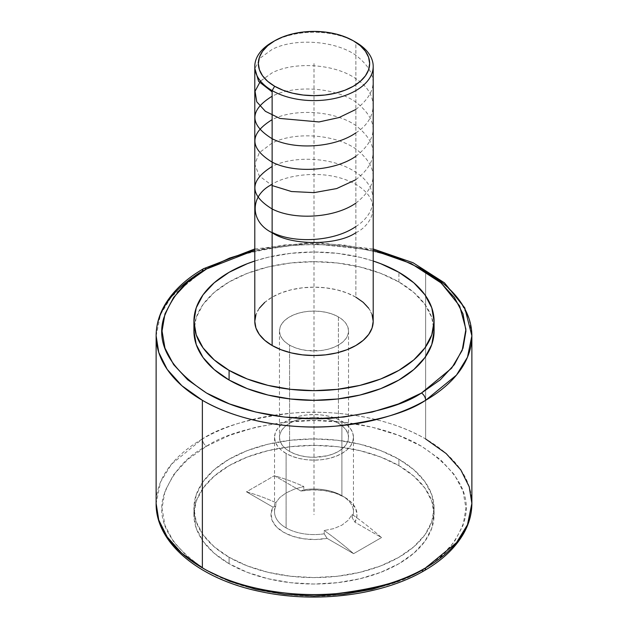 <?xml version="1.0" encoding="UTF-8"?>
<svg xmlns="http://www.w3.org/2000/svg" width="628" height="628" viewBox="0 0 628 628"><rect width="100%" height="100%" fill="white"/><g stroke="black" fill="none" stroke-linecap="round" stroke-linejoin="round"><path stroke-width="0.47" stroke-dasharray="3.14 2.35" d="M471.871 503.421A157.871 91.146 0 0 0 425.635 438.964C388.183 416.827 332.777 409.236 291.675 413.185C250.046 418.311 220.279 426.907 202.365 438.964A5.919 3.415 -120 0 0 206.549 446.218C223.796 434.607 252.448 426.334 292.507 421.404C332.071 417.596 385.396 424.913 421.451 446.218C457.522 470.019 471.848 494.833 464.43 520.659C455.881 543.785 441.555 560.333 421.451 570.287C404.204 581.897 375.552 590.163 335.493 595.101C295.929 598.9 242.604 591.592 206.549 570.287C170.478 546.486 156.152 521.672 163.57 495.845C172.119 472.711 186.445 456.171 206.549 446.218A5.919 3.415 60 0 1 202.365 438.964A157.871 91.146 0 0 0 156.129 503.421L160.525 482.053L171.538 464.139L202.365 438.964A157.871 91.146 0 0 1 425.635 438.964L425.635 271.39L446.139 285.968L460.787 302.288L469.242 319.252L471.871 335.839M156.129 335.839L160.525 314.479L171.538 296.557L202.365 271.39C220.279 259.325 250.046 250.737 291.675 245.611C332.777 241.654 388.183 249.253 425.635 271.39L425.635 438.964M373.205 250.211L308.827 243.326L254.795 250.211L284.358 244.959L314 243.279L343.642 244.959L373.205 250.211M289.579 345.11A34.532 19.939 180 0 1 279.468 331.003A34.532 19.939 180 0 1 300.781 312.587A34.532 19.939 180 0 1 338.421 316.904L338.421 423.256A34.532 19.939 0 0 0 300.781 418.931A34.532 19.939 0 0 0 279.468 437.355A34.532 19.939 0 0 0 289.579 451.454L289.579 345.11L289.579 451.454L294.815 453.934L300.781 455.771L307.265 456.909L314 457.294L327.219 455.771L333.185 453.934L338.421 451.454L342.715 448.431L345.902 444.985L347.873 441.241L348.532 437.355L347.873 433.461L345.902 429.725L342.715 426.279L338.421 423.256L333.185 420.776L327.219 418.931L314 417.416L300.781 418.931L294.815 420.776L289.579 423.256L285.285 426.279L282.098 429.725L280.127 433.461L279.468 437.355L280.127 441.241L282.098 444.985L285.285 448.431L289.579 451.454A34.532 19.939 0 0 0 327.219 455.771A34.532 19.939 0 0 0 348.532 437.355A34.532 19.939 0 0 0 338.421 423.256L338.421 316.904A34.532 19.939 180 0 1 348.532 331.003A34.532 19.939 180 0 1 327.219 349.427A34.532 19.939 180 0 1 289.579 345.11L285.285 342.087L282.098 338.633L280.127 334.897L279.468 331.003L280.127 327.117L282.098 323.373L285.285 319.927L289.579 316.904L294.815 314.432L300.781 312.587L307.265 311.449L314 311.072L320.735 311.449L327.219 312.587L333.185 314.432L338.421 316.904L342.715 319.927L345.902 323.373L347.873 327.117L348.532 331.003L347.873 334.897L345.902 338.633L342.715 342.087L338.421 345.11L333.185 347.582L327.219 349.427L320.735 350.565L307.265 350.565L300.781 349.427L294.815 347.582L289.579 345.11M286.093 453.463A39.47 22.789 180 0 1 274.53 437.355A39.47 22.789 180 0 1 298.897 416.301A39.47 22.789 180 0 1 341.907 421.239L341.907 495.68A39.47 22.789 0 0 0 303.787 489.785L303.787 486.504L294.242 489.173L286.093 492.925L279.798 497.525L275.873 502.62L275.873 505.901A39.47 22.789 0 0 0 274.53 511.796A39.47 22.789 0 0 0 286.093 527.913L286.093 453.463L286.093 527.913A39.47 22.789 180 0 1 275.873 505.901L273.015 507.149L271.006 513.822L272.191 520.557L276.493 526.861L283.581 532.261L292.931 536.351L303.842 538.832L315.515 539.515L327.078 538.361L353.611 553.676L381.518 537.56L354.985 522.245A43.018 24.837 0 0 0 344.419 497.133L341.907 495.68A39.47 22.789 180 0 1 352.127 517.692L354.985 522.245L356.994 515.572L355.809 508.837L351.507 502.533L344.419 497.133L335.069 493.043L324.158 490.562L312.485 489.871L300.922 491.033L274.389 475.718L246.482 491.826L273.015 507.149A43.018 24.837 0 0 0 283.581 532.261A43.018 24.837 0 0 0 327.078 538.361L353.611 553.676L381.518 537.56A307.602 177.598 -120 0 0 352.127 514.418L352.127 517.692L354.985 522.245L381.518 537.56A307.602 177.598 -120 0 0 352.127 514.418L348.202 520.267L341.907 525.149L333.758 528.627L324.213 530.527A307.602 177.598 60 0 1 353.611 553.676A307.602 177.598 -120 0 0 324.213 530.527L324.213 533.808L327.078 538.361L324.213 533.808A39.47 22.789 180 0 1 286.093 527.913A39.47 22.789 0 0 0 324.213 533.808L324.213 530.527L333.758 528.627L341.907 525.149L348.202 520.267L352.127 514.418L352.127 517.692A39.47 22.789 0 0 0 353.47 511.796A39.47 22.789 0 0 0 341.907 495.68L344.419 497.133A43.018 24.837 0 0 0 300.922 491.033L303.787 489.785L303.787 486.504A307.602 177.598 -120 0 0 274.389 475.718L300.922 491.033L303.787 489.785A39.47 22.789 180 0 1 341.907 495.68L341.907 421.239A39.47 22.789 180 0 1 353.47 437.355A39.47 22.789 180 0 1 329.103 458.409A39.47 22.789 180 0 1 286.093 453.463L281.179 450.017L277.537 446.076L275.292 441.798L274.53 437.355L275.292 432.904L277.537 428.634L281.179 424.693L286.093 421.239L292.075 418.405L298.897 416.301L306.299 415.006L314 414.566L321.701 415.006L329.103 416.301L335.925 418.405L341.907 421.239L346.821 424.693L350.463 428.634L352.708 432.904L353.47 437.355L352.708 441.798L350.463 446.076L346.821 450.017L341.907 453.463L335.925 456.297L329.103 458.409L321.701 459.704L314 460.143L306.299 459.704L298.897 458.409L292.075 456.297L286.093 453.463M398.913 465.67L398.913 459.225A120.081 69.331 180 0 1 434.081 508.248A120.081 69.331 180 0 1 359.954 572.304A120.081 69.331 180 0 1 229.087 557.272L229.087 563.716A120.081 69.331 0 0 0 359.954 578.749A120.081 69.331 0 0 0 434.081 514.693A120.081 69.331 0 0 0 398.913 465.67A120.081 69.331 0 0 0 268.046 450.645A120.081 69.331 0 0 0 193.919 514.693A120.081 69.331 0 0 0 229.087 563.716L229.087 557.272L247.283 565.899L268.046 572.304L290.576 576.245L314 577.579L337.424 576.245L359.954 572.304L380.717 565.899L398.913 557.272L413.844 546.768L424.944 534.781L431.774 521.774L434.081 508.248L431.774 494.723L424.944 481.723L413.844 469.736L398.913 459.225L380.717 450.606L359.954 444.2L337.424 440.252L314 438.925L290.576 440.252L268.046 444.2L247.283 450.606L229.087 459.225L214.156 469.736L203.056 481.723L196.226 494.723L193.919 508.248L196.226 521.774L203.056 534.781L214.156 546.768L229.087 557.272A120.081 69.331 180 0 1 193.919 508.248A120.081 69.331 180 0 1 268.046 444.2A120.081 69.331 180 0 1 398.913 459.225L398.913 465.67L413.844 476.181L424.944 488.168L431.774 501.168L434.081 514.693L431.774 528.219L424.944 541.226L413.844 553.213L398.913 563.716L380.717 572.344L359.954 578.749L337.424 582.69L314 584.024L290.576 582.69L268.046 578.749L247.283 572.344L229.087 563.716L214.156 553.213L203.056 541.226L196.226 528.219L193.919 514.693L196.226 501.168L203.056 488.168L214.156 476.181L229.087 465.67L247.283 457.051L268.046 450.645L290.576 446.696L314 445.37L337.424 446.696L359.954 450.645L380.717 457.051L398.913 465.67M398.913 281.98L398.913 272.317L398.913 281.98A120.081 69.331 0 0 0 268.046 266.955A120.081 69.331 0 0 0 193.919 331.003L196.226 317.478L203.056 304.478L214.156 292.491L229.087 281.98L247.283 273.361L268.046 266.955L290.576 263.006L314 261.68L337.424 263.006L359.954 266.955L380.717 273.361L398.913 281.98A120.081 69.331 0 0 1 434.081 331.003L431.774 317.478L424.944 304.478L413.844 292.491L398.913 281.98M373.205 321.34A59.205 34.179 0 0 0 355.864 297.17L355.864 42.264A59.205 34.179 0 0 0 272.136 42.264M273.431 41.534A59.205 34.179 180 0 1 355.864 42.264L355.864 297.17A59.205 34.179 0 0 0 291.345 289.759A59.205 34.179 0 0 0 254.795 321.34M254.795 261.02L268.046 257.284L290.576 253.343L314 252.009L337.424 253.343L359.954 257.284L373.205 261.02A120.081 69.331 180 0 0 254.795 261.02M372.066 314.667L368.699 308.262M355.864 297.17L346.892 292.923L336.655 289.759L325.547 287.812L314 287.161L302.453 287.812L291.345 289.759L281.109 292.923L272.136 297.17L264.773 302.351M259.301 308.262L255.934 314.667M425.635 271.39A157.871 91.146 180 0 0 202.365 271.39A5.919 3.415 60 0 1 203.59 268.682M424.41 570.577A5.919 3.415 60 0 1 421.451 570.287L398.419 581.198M206.549 570.287L187.654 556.989L173.611 541.823L164.968 525.369L162.048 508.248L164.968 491.135L173.611 474.682L187.654 459.508L206.549 446.218L229.581 435.306L255.847 427.197L284.358 422.204L314 420.525L343.642 422.204L372.153 427.197L398.419 435.306L421.451 446.218L440.346 459.508L454.389 474.682L463.032 491.135L465.952 508.248L463.032 525.369L454.389 541.823L440.346 556.989L421.451 570.287M275.873 502.62A307.602 177.598 -120 0 0 246.482 491.826L273.015 507.149L275.873 505.901L275.873 502.62L279.798 497.525L286.093 492.925L294.242 489.173L303.787 486.504A307.602 177.598 -120 0 0 274.389 475.718L246.482 491.826A307.602 177.598 60 0 1 275.873 502.62M314 63.53L314 514.693M355.864 226.543C378.865 212.068 378.715 186.681 355.841 172.331C333.955 157.102 293.873 155.226 272.136 166.491M355.864 203.119C378.802 185.048 378.802 166.985 355.872 148.938C333.908 133.701 293.912 131.786 272.136 143.074L259.301 152.698L254.795 164.301L259.278 175.903L272.136 185.558M355.864 179.702C378.825 161.608 378.802 143.529 355.801 125.474C333.963 110.324 293.967 108.354 272.136 119.658M355.864 156.286C378.77 138.325 378.817 120.286 355.99 102.176C334.151 86.868 293.92 84.945 272.136 96.241M355.864 132.869C378.81 118.464 378.778 93.109 355.825 78.657C334.175 63.569 294.1 61.458 272.136 72.824L260.502 81.075M355.864 109.453C378.778 91.429 378.794 73.374 355.911 55.288C334.261 40.059 293.598 38.127 272.136 49.408L260.071 58.129L254.921 68.664M355.864 232.713C369.79 226.622 386.275 202.601 355.864 184.381C324.307 166.82 282.702 176.335 272.136 184.381M254.795 248.955L313.992 242.188L373.205 248.955M279.468 331.003L279.468 437.355M274.53 437.355L274.53 511.796M341.907 495.68L344.419 497.133M434.081 514.693L434.081 508.248M193.919 514.693L193.919 508.248M353.47 437.355L353.47 511.796M348.532 331.003L348.532 437.355"/><path stroke-width="0.94" d="M421.451 570.287A5.919 3.415 -120 0 0 424.41 570.577A5.919 3.415 -120 0 0 425.635 567.869L456.462 542.702L467.475 524.78L471.871 503.421L469.242 486.833L460.787 469.87L446.139 453.542L425.635 438.964M206.549 268.972A5.919 3.415 -120 0 0 203.59 268.682A5.919 3.415 -120 0 0 202.365 271.39A157.871 91.146 180 0 0 156.129 335.839C156.16 325.359 158.963 315.232 164.528 305.459C172.802 291.219 185.817 278.958 203.59 268.682A5.919 3.415 60 0 1 206.549 268.972L229.581 258.061L254.795 250.211L206.549 268.972C186.445 278.926 172.119 295.466 163.57 318.6C156.152 344.427 170.478 369.24 206.549 393.042C242.604 414.347 295.929 421.655 335.493 417.856C375.552 412.926 404.204 404.652 421.451 393.042L451.626 368.196L462.184 350.424L465.921 329.245L459.625 305.954L441.217 283.024L411.214 263.579L373.205 250.211L398.419 258.061L421.451 268.972L440.346 282.27L454.389 297.436L463.032 313.89L465.952 331.003L463.032 348.124L454.389 364.578L440.346 379.744L421.451 393.042L398.419 403.953L372.153 412.062L343.642 417.055L314 418.735L284.358 417.055L255.847 412.062L229.581 403.953L206.549 393.042L187.654 379.744L173.611 364.578L164.968 348.124L162.048 331.003L164.968 313.89L173.611 297.436L187.654 282.27L206.549 268.972M425.635 271.39A157.871 91.146 180 0 1 471.871 335.839L467.475 357.206L456.462 375.12L425.635 400.295A5.919 3.415 -120 0 0 421.451 393.042A5.919 3.415 60 0 1 425.635 400.295A157.871 91.146 180 0 1 202.365 400.295L202.365 567.869A157.871 91.146 0 0 0 425.635 567.869A157.871 91.146 0 0 0 471.871 503.421C471.84 513.79 469.092 523.823 463.629 533.51C455.379 547.867 442.308 560.231 424.41 570.577A5.919 3.415 60 0 0 425.635 567.869C407.721 579.934 377.954 588.522 336.325 593.648C295.223 597.597 239.817 590.006 202.365 567.869L202.365 400.295L181.861 385.718L167.213 369.39L158.758 352.426L156.129 335.839A157.871 91.146 180 0 0 202.365 400.295C239.817 422.424 295.223 430.023 336.325 426.074C377.954 420.948 407.721 412.353 425.635 400.295A157.871 91.146 180 0 0 471.871 335.839L471.871 503.421M434.081 331.003L431.774 344.529L424.944 357.536L413.844 369.523L398.913 380.026L380.717 388.654L359.954 395.059L337.424 399.008L314 400.334L290.576 399.008L268.046 395.059L247.283 388.654L229.087 380.026L214.156 369.523L203.056 357.536L196.226 344.529L193.919 331.003A120.081 69.331 0 0 0 229.087 380.026A120.081 69.331 0 0 0 359.954 395.059A120.081 69.331 0 0 0 434.081 331.003L434.081 321.34A120.081 69.331 180 0 1 359.954 385.388A120.081 69.331 180 0 1 229.087 370.363L229.087 380.026L229.087 370.363L214.156 359.86L203.056 347.873L196.226 334.865L193.919 321.34L196.226 307.814L203.056 294.807L214.156 282.82L229.087 272.317L247.283 263.697L254.795 261.02A120.081 69.331 180 0 0 193.919 321.34A120.081 69.331 180 0 0 229.087 370.363L247.283 378.982L268.046 385.388L290.576 389.336L314 390.671L337.424 389.336L359.954 385.388L380.717 378.982L398.913 370.363L413.844 359.86L424.944 347.873L431.774 334.865L434.081 321.34A120.081 69.331 180 0 0 398.913 272.317L413.844 282.82L424.944 294.807L431.774 307.814L434.081 321.34M274.648 40.812L272.136 42.264A59.205 34.179 0 0 0 272.136 90.597L274.648 86.248A55.649 32.13 180 0 1 274.648 40.812A55.649 32.13 180 0 1 353.352 40.812L360.276 45.679L365.418 51.237L368.581 57.258L369.649 63.53L368.581 69.794L365.418 75.823L360.276 81.381L353.352 86.248L344.921 90.244L335.297 93.211L324.857 95.04L314 95.66L303.143 95.04L292.703 93.211L283.079 90.244L274.648 86.248L267.724 81.381L262.583 75.823L259.419 69.794L258.351 63.53L259.419 57.258L262.583 51.237L267.724 45.679L274.648 40.812L283.079 36.816L292.703 33.849L303.143 32.02L314 31.4L324.857 32.02L335.297 33.849L344.921 36.816L353.352 40.812A55.649 32.13 180 0 1 353.352 86.248A55.649 32.13 180 0 1 274.648 86.248L272.136 90.597A59.205 34.179 0 0 0 355.864 90.597A59.205 34.179 0 0 0 355.864 42.264A59.205 34.179 180 0 1 373.205 66.427A59.205 34.179 180 0 1 336.655 98.007A59.205 34.179 180 0 1 272.136 90.597L272.136 345.51A59.205 34.179 0 0 0 336.655 352.92A59.205 34.179 0 0 0 373.205 321.34L372.066 314.667M255.934 314.667L254.795 321.34A59.205 34.179 0 0 0 272.136 345.51L272.136 90.597A59.205 34.179 180 0 1 254.795 66.427A59.205 34.179 180 0 1 273.431 41.534M373.205 261.02L380.717 263.697L398.913 272.317A120.081 69.331 180 0 0 373.205 261.02M254.795 66.427L254.795 321.34L255.934 328.004L259.301 334.418L264.773 340.329L272.136 345.51L281.109 349.757L291.345 352.92L302.453 354.859L314 355.519L325.547 354.859L336.655 352.92L346.892 349.757L355.864 345.51L363.227 340.329L368.699 334.418L372.066 328.004L373.205 321.34L373.205 66.427M368.699 308.262L363.227 302.351L355.864 297.17M264.773 302.351L259.301 308.262M424.41 570.577C382.813 595.085 317.109 603.602 261.782 591.851C200.52 579.762 155.508 543.636 156.129 503.421A157.871 91.146 0 0 0 202.365 567.869L181.861 553.292L167.213 536.971L158.758 520L156.129 503.421L156.129 335.839M398.419 581.198L372.153 589.3L343.642 594.292L314 595.98L284.358 594.292L255.847 589.3L229.581 581.198L206.549 570.287M272.136 232.391C293.88 243.695 334.049 241.741 355.864 226.543M272.136 166.491C249.19 180.731 249.175 194.884 272.089 208.951C293.755 220.232 334.041 218.371 355.864 203.119M272.136 185.558L291.463 191.524L314.031 192.639L336.663 188.573L355.864 179.702M272.136 119.658C249.183 133.835 249.167 147.988 272.105 162.126C293.826 173.383 333.821 171.577 355.864 156.286M272.136 96.241C249.151 110.387 249.183 124.564 272.222 138.764C293.967 150.021 334.096 148.043 355.864 132.869M260.502 81.075L255.046 91.28L256.75 101.807L265.393 111.313L279.892 118.433L319.016 121.95L338.994 117.569L355.864 109.453M254.921 68.664L258.61 81.365L272.136 91.892M272.136 184.381C249.552 195.253 249.552 221.841 272.136 232.713C290.976 245.752 337.024 245.752 355.864 232.713M203.59 268.682L254.795 248.955M373.205 248.955L413.043 262.724L444.467 282.836L464.775 307.861L471.871 335.839M355.864 42.264L353.352 40.812M193.919 331.003L193.919 321.34"/></g></svg>
